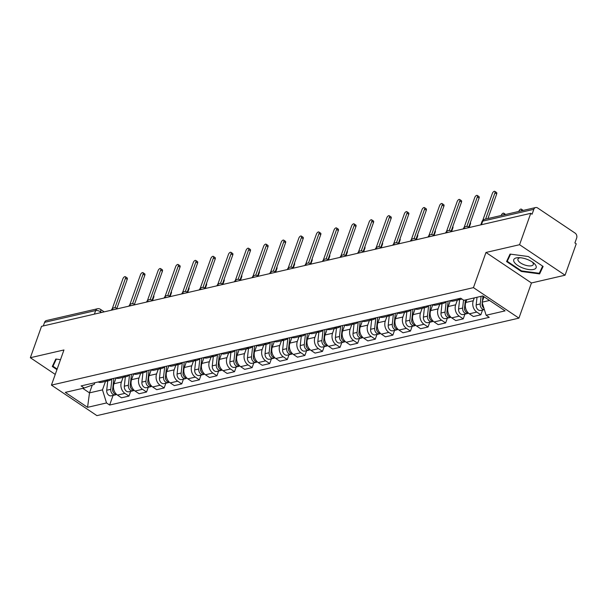 <?xml version="1.0" encoding="UTF-8"?>
<svg xmlns="http://www.w3.org/2000/svg" width="607" height="607" viewBox="0 0 607 607"><rect width="100%" height="100%" fill="white"/><g stroke="black" fill="none" stroke-linecap="round" stroke-linejoin="round"><path stroke-width="0.91" d="M565.064 275.206L519.577 244.704L530.753 213.323L41.526 326.338L30.35 357.72L63.955 349.958L51.436 385.119L96.915 415.628L518.932 318.136L531.451 282.968L565.064 275.206L576.233 243.824L574.912 242.937L576.65 238.05A3.657 2.83 77 0 0 575.117 233.118L537.597 207.951A3.657 2.83 77 0 0 535.647 207.541A3.657 2.83 77 0 0 533.819 209.324L482.732 221.123A3.657 1.472 -160.4 0 0 481.935 221.676L480.805 224.863M519.577 244.704L485.972 252.466L473.452 287.635L51.436 385.119M530.753 213.323L532.081 214.21L533.819 209.324M30.35 357.72L55.245 374.42M43.317 325.929L44.592 322.34A3.657 2.83 -103 0 1 46.42 320.557L97.507 308.751A3.657 2.83 77 0 0 95.678 310.541L44.592 322.34M115.998 378.032L113.964 383.745A8.415 6.518 77 0 0 117.477 395.089L121.521 397.805L128.965 396.083L124.921 393.374A8.415 6.518 -103 0 1 121.408 382.031L123.069 377.364M98.137 381.985A8.415 6.518 77 0 0 101.536 382.342L108.979 380.619A8.415 6.518 -103 0 1 105.58 380.27M130.657 391.348L128.965 396.083M111.878 378.814A8.415 6.518 -103 0 1 108.979 380.619M133.593 373.965L131.56 379.678A8.415 6.518 77 0 0 135.073 391.029L139.117 393.738L146.56 392.023L142.516 389.307A8.415 6.518 -103 0 1 139.003 377.964L140.657 373.305M115.732 377.918A8.415 6.518 77 0 0 119.131 378.275L126.575 376.552A8.415 6.518 -103 0 1 123.175 376.203M148.245 387.281L146.56 392.023M129.473 374.747A8.415 6.518 -103 0 1 126.575 376.552M151.189 369.906L149.147 375.619A8.415 6.518 77 0 0 152.668 386.963L156.712 389.679L164.156 387.956L160.111 385.24A8.415 6.518 -103 0 1 156.591 373.897L158.252 369.238M133.32 373.859A8.415 6.518 77 0 0 136.727 374.208L144.17 372.493A8.415 6.518 -103 0 1 140.763 372.137M165.84 383.214L164.156 387.956M147.069 370.68A8.415 6.518 -103 0 1 144.17 372.493M168.776 365.839L166.743 371.552A8.415 6.518 77 0 0 170.264 382.896L174.308 385.612L181.751 383.89L177.707 381.181A8.415 6.518 -103 0 1 174.186 369.838L175.848 365.171M150.915 369.792A8.415 6.518 77 0 0 154.315 370.149L161.758 368.426A8.415 6.518 -103 0 1 158.359 368.077M183.435 379.155L181.751 383.89M164.664 366.62A8.415 6.518 -103 0 1 161.758 368.426M186.372 361.772L184.338 367.493A8.415 6.518 77 0 0 187.851 378.836L191.895 381.545L199.339 379.83L195.295 377.114A8.415 6.518 -103 0 1 191.782 365.771L193.443 361.112M168.511 365.725A8.415 6.518 77 0 0 171.91 366.082L179.353 364.359A8.415 6.518 -103 0 1 175.954 364.01M201.031 375.088L199.339 379.83M182.252 362.554A8.415 6.518 -103 0 1 179.353 364.359M203.967 357.713L201.926 363.426A8.415 6.518 77 0 0 205.447 374.769L209.491 377.486L216.934 375.763L212.89 373.047A8.415 6.518 -103 0 1 209.369 361.704L211.031 357.045M186.106 361.666A8.415 6.518 77 0 0 189.505 362.015L196.949 360.3A8.415 6.518 -103 0 1 193.55 359.943M218.619 371.021L216.934 375.763M199.847 358.487A8.415 6.518 -103 0 1 196.949 360.3M221.555 353.646L219.522 359.359A8.415 6.518 77 0 0 223.042 370.702L227.086 373.419L234.53 371.696L230.485 368.988A8.415 6.518 -103 0 1 226.965 357.644L228.627 352.978M203.694 357.599A8.415 6.518 77 0 0 207.093 357.955L214.537 356.233A8.415 6.518 -103 0 1 211.137 355.884M236.214 366.962L234.53 371.696M217.443 354.427A8.415 6.518 -103 0 1 214.537 356.233M239.15 349.579L237.117 355.3A8.415 6.518 77 0 0 240.63 366.643L244.674 369.352L252.117 367.637L248.073 364.921A8.415 6.518 -103 0 1 244.56 353.578L246.222 348.919M221.289 353.54A8.415 6.518 77 0 0 224.689 353.889L232.132 352.166A8.415 6.518 -103 0 1 228.733 351.817M253.809 362.895L252.117 367.637M235.03 350.36A8.415 6.518 -103 0 1 232.132 352.166M256.746 345.52L254.712 351.233A8.415 6.518 77 0 0 258.225 362.576L262.27 365.293L269.713 363.57L265.669 360.854A8.415 6.518 -103 0 1 262.156 349.511L263.81 344.852M238.885 349.473A8.415 6.518 77 0 0 242.284 349.822L249.727 348.107A8.415 6.518 -103 0 1 246.328 347.75M271.405 358.828L269.713 363.57M252.626 346.293A8.415 6.518 -103 0 1 249.727 348.107M274.341 341.453L272.3 347.166A8.415 6.518 77 0 0 275.821 358.509L279.865 361.226L287.308 359.503L283.264 356.795A8.415 6.518 -103 0 1 279.744 345.451L281.405 340.785M256.473 345.406A8.415 6.518 77 0 0 259.879 345.762L267.323 344.04A8.415 6.518 -103 0 1 263.916 343.691M288.993 354.769L287.308 359.503M270.221 342.234A8.415 6.518 -103 0 1 267.323 344.04M291.929 337.386L289.896 343.107A8.415 6.518 77 0 0 293.416 354.45L297.46 357.159L304.904 355.444L300.86 352.728A8.415 6.518 -103 0 1 297.339 341.384L299.001 336.726M274.068 341.346A8.415 6.518 77 0 0 277.467 341.695L284.911 339.973A8.415 6.518 -103 0 1 281.511 339.624M306.588 350.702L304.904 355.444M287.817 338.167A8.415 6.518 -103 0 1 284.911 339.973M309.524 333.326L307.491 339.04A8.415 6.518 77 0 0 311.004 350.383L315.048 353.099L322.492 351.377L318.447 348.661A8.415 6.518 -103 0 1 314.934 337.317L316.596 332.659M291.663 337.28A8.415 6.518 77 0 0 295.063 337.629L302.506 335.914A8.415 6.518 -103 0 1 299.107 335.557M324.184 346.635L322.492 351.377M305.404 334.1A8.415 6.518 -103 0 1 302.506 335.914M327.12 329.26L325.086 334.973A8.415 6.518 77 0 0 328.599 346.316L332.644 349.033L340.087 347.31L336.043 344.601A8.415 6.518 -103 0 1 332.53 333.258L334.184 328.592M309.259 333.213A8.415 6.518 77 0 0 312.658 333.569L320.101 331.847A8.415 6.518 -103 0 1 316.702 331.498M341.771 342.576L340.087 347.31M323 330.041A8.415 6.518 -103 0 1 320.101 331.847M344.715 325.193L342.674 330.914A8.415 6.518 77 0 0 346.195 342.257L350.239 344.966L357.682 343.251L353.638 340.535A8.415 6.518 -103 0 1 350.118 329.191L351.779 324.533M326.847 329.153A8.415 6.518 77 0 0 330.246 329.502L337.689 327.788A8.415 6.518 -103 0 1 334.29 327.431M359.367 338.509L357.682 343.251M340.595 325.974A8.415 6.518 -103 0 1 337.689 327.788M362.303 321.133L360.27 326.847A8.415 6.518 77 0 0 363.783 338.19L367.834 340.906L375.278 339.184L371.226 336.475A8.415 6.518 -103 0 1 367.713 325.124L369.375 320.466M344.442 325.086A8.415 6.518 77 0 0 347.841 325.435L355.285 323.721A8.415 6.518 -103 0 1 351.885 323.364M376.962 334.442L375.278 339.184M358.183 321.907A8.415 6.518 -103 0 1 355.285 323.721M379.899 317.066L377.865 322.78A8.415 6.518 77 0 0 381.378 334.123L385.422 336.839L392.866 335.117L388.821 332.408A8.415 6.518 -103 0 1 385.308 321.065L386.97 316.399M362.038 321.02A8.415 6.518 77 0 0 365.437 321.376L372.88 319.654A8.415 6.518 -103 0 1 369.481 319.305M394.558 330.383L392.866 335.117M375.779 317.848A8.415 6.518 -103 0 1 372.88 319.654M397.494 313L395.453 318.721A8.415 6.518 77 0 0 398.974 330.064L403.018 332.773L410.461 331.058L406.417 328.341A8.415 6.518 -103 0 1 402.896 316.998L404.558 312.339M379.633 316.96A8.415 6.518 77 0 0 383.032 317.309L390.476 315.594A8.415 6.518 -103 0 1 387.076 315.238M412.145 326.316L410.461 331.058M393.374 313.781A8.415 6.518 -103 0 1 390.476 315.594M415.082 308.94L413.048 314.654A8.415 6.518 77 0 0 416.569 325.997L420.613 328.713L428.056 326.991L424.012 324.282A8.415 6.518 -103 0 1 420.492 312.931L422.153 308.273M397.221 312.893A8.415 6.518 77 0 0 400.62 313.25L408.063 311.528A8.415 6.518 -103 0 1 404.664 311.171M429.741 322.249L428.056 326.991M410.969 309.722A8.415 6.518 -103 0 1 408.063 311.528M432.677 304.873L430.644 310.587A8.415 6.518 77 0 0 434.157 321.938L438.201 324.646L445.644 322.924L441.6 320.215A8.415 6.518 -103 0 1 438.087 308.872L439.749 304.206M414.816 308.826A8.415 6.518 77 0 0 418.215 309.183L425.659 307.461A8.415 6.518 -103 0 1 422.26 307.112M447.336 318.189L445.644 322.924M428.557 305.655A8.415 6.518 -103 0 1 425.659 307.461M450.273 300.806L448.239 306.527A8.415 6.518 77 0 0 451.752 317.871L455.796 320.579L463.24 318.865L459.196 316.148A8.415 6.518 -103 0 1 455.682 304.805L457.337 300.146M432.412 304.767A8.415 6.518 77 0 0 435.811 305.116L443.254 303.401A8.415 6.518 -103 0 1 439.855 303.045M464.932 314.123L463.24 318.865M446.153 301.588A8.415 6.518 -103 0 1 443.254 303.401M466.844 299.623L465.827 302.461A8.415 6.518 77 0 0 469.348 313.804L473.392 316.52L480.835 314.798L476.791 312.089A8.415 6.518 -103 0 1 473.27 300.738L474.287 297.9M449.999 300.7A8.415 6.518 77 0 0 453.406 301.057L460.85 299.334A8.415 6.518 -103 0 1 457.443 298.978M482.519 310.056L480.835 314.798M461.866 298.978A8.415 6.518 -103 0 1 460.85 299.334M92.272 385.081L89.495 392.873L102.469 389.876L105.474 381.431M94.821 382.751L94.244 384.36L84.244 388.01L65.29 392.38L87.567 407.327L89.495 392.873L82.757 388.351M102.469 389.876L106.521 402.949L109.632 405.036L489.242 317.34L486.124 315.253L505.077 310.875L482.8 295.935L463.854 300.313L460.736 298.219L81.126 385.915L84.244 388.01M106.521 402.949L87.567 407.327M518.932 318.136L473.452 287.635M60.503 359.655L55.798 359.025L52.301 366.491L56.959 369.617M531.451 282.968L485.972 252.466M528.333 256.526L510.062 254.083L506.572 261.549L521.345 271.466L539.615 273.901L543.113 266.435L528.333 256.526M484.007 296.747L482.072 302.18L489.538 300.457M113.061 395.407L109.632 405.036M486.124 315.253L482.072 302.18M541.649 268.195L539.615 273.901M521.542 270.904L521.345 271.466M114.966 307.757L125.505 278.173A2.102 1.024 -56.2 0 0 125.376 276.724L127.098 277.877A2.102 1.024 123.8 0 1 127.227 279.326L116.878 308.394M125.376 276.724A2.102 1.024 -56.2 0 0 122.91 278.772L112.204 308.834M112.667 389.603L112.636 389.891A2.193 1.7 77 0 0 113.168 391.826M111.931 378.798L110.778 389.315A4.575 3.543 77 0 0 115.376 394.876A4.575 3.543 77 0 0 116.294 394.482M107.743 380.908L106.718 390.248A4.575 3.543 77 0 0 111.316 395.81L115.376 394.876M113.85 378.358L112.697 388.867A4.575 3.543 77 0 0 116.711 394.504M153.685 295.715A2.102 1.024 123.8 0 1 153.746 297.111L152.516 300.571M132.561 303.69L143.093 274.106A2.102 1.024 -56.2 0 0 142.971 272.657L144.694 273.818A2.102 1.024 123.8 0 1 144.823 275.259L134.473 304.327M142.971 272.657A2.102 1.024 -56.2 0 0 140.505 274.705L129.799 304.767M150.157 299.623L160.688 270.039A2.102 1.024 -56.2 0 0 160.567 268.598L162.289 269.751A2.102 1.024 123.8 0 1 162.41 271.2L152.061 300.268M160.567 268.598A2.102 1.024 -56.2 0 0 158.093 270.639L147.395 300.7M57.157 369.056L52.984 366.256L56.33 359.094M54.789 361.18L52.984 366.256M522.915 268.036A11.89 4.795 -160.4 0 0 534.805 269.03A11.89 4.795 -160.4 0 0 533.416 262.816A11.89 4.795 -160.4 0 0 526.99 259.318A11.89 4.795 -160.4 0 0 518.939 257.656A11.89 4.795 -160.4 0 0 513.841 261.382A11.89 4.795 -160.4 0 0 522.915 268.036M520.404 257.74A8.141 3.278 -160.4 0 0 517.946 259.083A8.141 3.278 -160.4 0 0 524.22 264.796A8.141 3.278 -160.4 0 0 533.287 264.538A8.141 3.278 -160.4 0 0 532.233 261.951M542.628 266.109L539.266 273.279L521.565 270.912L507.247 261.313L510.601 254.151M509.061 256.237L507.247 261.313M130.255 385.536L130.224 385.824A2.193 1.7 77 0 0 130.755 387.767M129.526 374.731L128.373 385.248A4.575 3.543 77 0 0 132.971 390.809A4.575 3.543 77 0 0 133.889 390.415M125.338 376.841L124.314 386.189A4.575 3.543 77 0 0 128.904 391.75L132.971 390.809M131.446 374.291L130.285 384.808A4.575 3.543 77 0 0 134.306 390.438M171.28 291.648A2.102 1.024 123.8 0 1 171.341 293.052L170.112 296.504M147.85 381.477L147.82 381.757A2.193 1.7 77 0 0 148.351 383.7M147.122 370.672L145.961 381.181A4.575 3.543 77 0 0 150.559 386.75A4.575 3.543 77 0 0 151.477 386.348M142.933 372.774L141.901 382.122A4.575 3.543 77 0 0 146.499 387.683L150.559 386.75M149.034 370.224L147.88 380.741A4.575 3.543 77 0 0 151.902 386.371M188.868 287.589A2.102 1.024 123.8 0 1 188.936 288.985L187.7 292.445M167.752 295.563L178.283 265.98A2.102 1.024 -56.2 0 0 178.155 264.531L179.884 265.684A2.102 1.024 123.8 0 1 180.006 267.133L169.656 296.201M178.155 264.531A2.102 1.024 -56.2 0 0 175.689 266.579L164.983 296.641M185.34 291.497L195.879 261.913A2.102 1.024 -56.2 0 0 195.75 260.464L197.472 261.625A2.102 1.024 123.8 0 1 197.601 263.066L187.252 292.134M195.75 260.464A2.102 1.024 -56.2 0 0 193.284 262.512L182.578 292.574M202.935 287.43L213.467 257.846A2.102 1.024 -56.2 0 0 213.345 256.404L215.068 257.558A2.102 1.024 123.8 0 1 215.197 259.007L204.84 288.075M213.345 256.404A2.102 1.024 -56.2 0 0 210.879 258.445L200.173 288.507M165.445 377.41L165.415 377.698A2.193 1.7 77 0 0 165.946 379.633M164.709 366.605L163.556 377.122A4.575 3.543 77 0 0 168.154 382.683A4.575 3.543 77 0 0 169.072 382.289M160.521 368.715L159.497 378.055A4.575 3.543 77 0 0 164.095 383.624L168.154 382.683M166.629 366.165L165.476 376.674A4.575 3.543 77 0 0 169.497 382.311M206.463 283.522A2.102 1.024 123.8 0 1 206.524 284.918L205.295 288.378M183.041 373.343L183.003 373.631A2.193 1.7 77 0 0 183.534 375.574M182.305 362.538L181.152 373.055A4.575 3.543 77 0 0 185.75 378.616A4.575 3.543 77 0 0 186.668 378.222M178.117 364.648L177.092 373.995A4.575 3.543 77 0 0 181.69 379.557L185.75 378.616M184.225 362.098L183.071 372.615A4.575 3.543 77 0 0 187.085 378.244M224.059 279.455A2.102 1.024 123.8 0 1 224.12 280.859L222.89 284.311M200.629 369.284L200.598 369.564A2.193 1.7 77 0 0 201.129 371.507M199.9 358.479L198.747 368.988A4.575 3.543 77 0 0 203.337 374.557A4.575 3.543 77 0 0 204.256 374.155M195.712 360.581L194.688 369.929A4.575 3.543 77 0 0 199.278 375.49L203.337 374.557M201.812 358.031L200.659 368.548A4.575 3.543 77 0 0 204.68 374.178M241.647 275.396A2.102 1.024 123.8 0 1 241.715 276.792L240.486 280.252M220.531 283.37L231.062 253.787A2.102 1.024 -56.2 0 0 230.941 252.337L232.663 253.491A2.102 1.024 123.8 0 1 232.785 254.94L222.435 284.008M230.941 252.337A2.102 1.024 -56.2 0 0 228.467 254.386L217.761 284.448M218.224 365.217L218.194 365.505A2.193 1.7 77 0 0 218.725 367.44M217.496 354.412L216.335 364.928A4.575 3.543 77 0 0 220.933 370.49A4.575 3.543 77 0 0 221.851 370.095M213.307 356.521L212.275 365.862A4.575 3.543 77 0 0 216.874 371.431L220.933 370.49M219.408 353.972L218.254 364.481A4.575 3.543 77 0 0 222.276 370.118M259.242 271.329A2.102 1.024 123.8 0 1 259.31 272.725L258.074 276.185M238.126 279.303L248.658 249.72A2.102 1.024 -56.2 0 0 248.529 248.271L250.259 249.431A2.102 1.024 123.8 0 1 250.38 250.873L240.031 279.948M248.529 248.271A2.102 1.024 -56.2 0 0 246.063 250.319L235.357 280.381M235.82 361.15L235.789 361.438A2.193 1.7 77 0 0 236.32 363.381M235.084 350.345L233.93 360.862A4.575 3.543 77 0 0 238.528 366.423A4.575 3.543 77 0 0 239.446 366.029M230.895 352.455L229.871 361.802A4.575 3.543 77 0 0 234.469 367.364L238.528 366.423M237.003 349.905L235.85 360.421A4.575 3.543 77 0 0 239.871 366.051M276.838 267.262A2.102 1.024 123.8 0 1 276.898 268.666L275.669 272.118M255.714 275.237L266.253 245.653A2.102 1.024 -56.2 0 0 266.124 244.211L267.846 245.365A2.102 1.024 123.8 0 1 267.975 246.814L257.626 275.882M266.124 244.211A2.102 1.024 -56.2 0 0 263.658 246.252L252.952 276.314M253.407 357.091L253.377 357.371A2.193 1.7 77 0 0 253.908 359.314M252.679 346.286L251.526 356.795A4.575 3.543 77 0 0 256.124 362.364A4.575 3.543 77 0 0 257.042 361.962M248.491 348.388L247.466 357.735A4.575 3.543 77 0 0 252.064 363.297L256.124 362.364M254.599 345.838L253.438 356.355A4.575 3.543 77 0 0 257.459 361.992M294.433 263.203A2.102 1.024 123.8 0 1 294.494 264.599L293.264 268.059M273.309 271.177L283.841 241.594A2.102 1.024 -56.2 0 0 283.719 240.144L285.442 241.298A2.102 1.024 123.8 0 1 285.563 242.747L275.214 271.815M283.719 240.144A2.102 1.024 -56.2 0 0 281.246 242.193L270.547 272.255M271.003 353.024L270.972 353.312A2.193 1.7 77 0 0 271.504 355.247M270.274 342.219L269.121 352.735A4.575 3.543 77 0 0 273.711 358.297A4.575 3.543 77 0 0 274.63 357.902M266.086 344.328L265.054 353.669A4.575 3.543 77 0 0 269.652 359.238L273.711 358.297M272.186 341.779L271.033 352.288A4.575 3.543 77 0 0 275.054 357.925M312.021 259.136A2.102 1.024 123.8 0 1 312.089 260.532L310.852 263.992M290.905 267.11L301.436 237.527A2.102 1.024 -56.2 0 0 301.307 236.077L303.037 237.238A2.102 1.024 123.8 0 1 303.159 238.688L292.809 267.755M301.307 236.077A2.102 1.024 -56.2 0 0 298.841 238.126L288.135 268.188M288.598 348.957L288.568 349.245A2.193 1.7 77 0 0 289.099 351.187M287.862 338.16L286.709 348.668A4.575 3.543 77 0 0 291.307 354.23A4.575 3.543 77 0 0 292.225 353.835M283.674 340.261L282.65 349.609A4.575 3.543 77 0 0 287.248 355.171L291.307 354.23M289.782 337.712L288.628 348.228A4.575 3.543 77 0 0 292.65 353.858M329.616 255.069A2.102 1.024 123.8 0 1 329.677 256.473L328.448 259.925M308.493 263.043L319.032 233.46A2.102 1.024 -56.2 0 0 318.903 232.018L320.625 233.171A2.102 1.024 123.8 0 1 320.754 234.621L310.405 263.688M318.903 232.018A2.102 1.024 -56.2 0 0 316.437 234.059L305.731 264.121M306.194 344.897L306.156 345.178A2.193 1.7 77 0 0 306.694 347.121M305.458 334.093L304.304 344.601A4.575 3.543 77 0 0 308.902 350.171A4.575 3.543 77 0 0 309.82 349.769M301.269 336.195L300.245 345.542A4.575 3.543 77 0 0 304.843 351.104L308.902 350.171M307.377 333.645L306.224 344.161A4.575 3.543 77 0 0 310.238 349.799M347.212 251.01A2.102 1.024 123.8 0 1 347.272 252.406L346.043 255.866M326.088 258.984L336.619 229.4A2.102 1.024 -56.2 0 0 336.498 227.951L338.22 229.105A2.102 1.024 123.8 0 1 338.349 230.554L327.992 259.621M336.498 227.951A2.102 1.024 -56.2 0 0 334.032 230L323.326 260.062M323.781 340.831L323.751 341.119A2.193 1.7 77 0 0 324.282 343.054M323.053 330.026L321.9 340.542A4.575 3.543 77 0 0 326.498 346.104A4.575 3.543 77 0 0 327.416 345.709M318.865 332.135L317.84 341.475A4.575 3.543 77 0 0 322.431 347.045L326.498 346.104M324.973 329.586L323.812 340.095A4.575 3.543 77 0 0 327.833 345.732M364.799 246.943A2.102 1.024 123.8 0 1 364.868 248.339L363.639 251.799M343.683 254.917L354.215 225.334A2.102 1.024 -56.2 0 0 354.093 223.884L355.816 225.045A2.102 1.024 123.8 0 1 355.937 226.494L345.588 255.562M354.093 223.884A2.102 1.024 -56.2 0 0 351.62 225.933L340.922 255.995M341.377 336.764L341.346 337.052A2.193 1.7 77 0 0 341.878 338.994M340.648 325.967L339.488 336.475A4.575 3.543 77 0 0 344.086 342.037A4.575 3.543 77 0 0 345.004 341.642M336.46 328.068L335.428 337.416A4.575 3.543 77 0 0 340.026 342.978L344.086 342.037M342.56 325.519L341.407 336.035A4.575 3.543 77 0 0 345.429 341.665M382.395 242.876A2.102 1.024 123.8 0 1 382.463 244.28L381.226 247.732M361.279 250.85L371.81 221.274A2.102 1.024 -56.2 0 0 371.681 219.825L373.411 220.978A2.102 1.024 123.8 0 1 373.533 222.428L363.183 251.495M371.681 219.825A2.102 1.024 -56.2 0 0 369.215 221.866L358.509 251.928M358.972 332.704L358.942 332.985A2.193 1.7 77 0 0 359.473 334.927M358.236 321.9L357.083 332.416A4.575 3.543 77 0 0 361.681 337.978A4.575 3.543 77 0 0 362.599 337.575M354.048 324.001L353.024 333.349A4.575 3.543 77 0 0 357.622 338.911L361.681 337.978M360.156 321.46L359.003 331.968A4.575 3.543 77 0 0 363.024 337.606M399.99 238.817A2.102 1.024 123.8 0 1 400.051 240.213L398.822 243.673M378.867 246.791L389.406 217.207A2.102 1.024 -56.2 0 0 389.277 215.758L390.999 216.911A2.102 1.024 123.8 0 1 391.128 218.361L380.779 247.428M389.277 215.758A2.102 1.024 -56.2 0 0 386.811 217.807L376.105 247.868M376.568 328.637L376.53 328.926A2.193 1.7 77 0 0 377.061 330.861M375.832 317.833L374.678 328.349A4.575 3.543 77 0 0 379.276 333.911A4.575 3.543 77 0 0 380.194 333.516M371.643 319.942L370.619 329.282A4.575 3.543 77 0 0 375.217 334.852L379.276 333.911M377.751 317.393L376.598 327.901A4.575 3.543 77 0 0 380.612 333.539M417.586 234.75A2.102 1.024 123.8 0 1 417.646 236.146L416.417 239.606M396.462 242.724L406.993 213.14A2.102 1.024 -56.2 0 0 406.872 211.691L408.594 212.852A2.102 1.024 123.8 0 1 408.723 214.301L398.367 243.369M406.872 211.691A2.102 1.024 -56.2 0 0 404.399 213.74L393.7 243.802M394.155 324.578L394.125 324.859A2.193 1.7 77 0 0 394.656 326.801M393.427 313.773L392.274 324.282A4.575 3.543 77 0 0 396.864 329.844A4.575 3.543 77 0 0 397.782 329.449M389.239 315.875L388.214 325.223A4.575 3.543 77 0 0 392.805 330.785L396.864 329.844M395.339 313.326L394.186 323.842A4.575 3.543 77 0 0 398.207 329.472M435.173 230.69A2.102 1.024 123.8 0 1 435.242 232.086L434.013 235.539M414.057 238.657L424.589 209.081A2.102 1.024 -56.2 0 0 424.468 207.632L426.19 208.785A2.102 1.024 123.8 0 1 426.311 210.234L415.962 239.302M424.468 207.632A2.102 1.024 -56.2 0 0 421.994 209.681L411.288 239.735M411.751 320.511L411.721 320.792A2.193 1.7 77 0 0 412.252 322.734M411.022 309.707L409.862 320.223A4.575 3.543 77 0 0 414.46 325.784A4.575 3.543 77 0 0 415.378 325.382M406.834 311.816L405.802 321.156A4.575 3.543 77 0 0 410.4 326.718L414.46 325.784M412.935 309.267L411.781 319.775A4.575 3.543 77 0 0 415.803 325.413M452.769 226.623A2.102 1.024 123.8 0 1 452.83 228.02L451.6 231.479M431.645 234.598L442.184 205.014A2.102 1.024 -56.2 0 0 442.055 203.565L443.778 204.726A2.102 1.024 123.8 0 1 443.907 206.168L433.557 235.235M442.055 203.565A2.102 1.024 -56.2 0 0 439.589 205.614L428.883 235.675M429.346 316.444L429.316 316.733A2.193 1.7 77 0 0 429.847 318.675M428.61 305.64L427.457 316.156A4.575 3.543 77 0 0 432.055 321.718A4.575 3.543 77 0 0 432.973 321.323M424.422 307.749L423.398 317.097A4.575 3.543 77 0 0 427.996 322.658L432.055 321.718M430.53 305.2L429.377 315.716A4.575 3.543 77 0 0 433.398 321.346M470.364 222.557A2.102 1.024 123.8 0 1 470.425 223.96L469.196 227.413M449.241 230.531L459.78 200.947A2.102 1.024 -56.2 0 0 459.651 199.498L461.373 200.659A2.102 1.024 123.8 0 1 461.502 202.108L451.153 231.176M459.651 199.498A2.102 1.024 -56.2 0 0 457.185 201.547L446.479 231.608M446.934 312.385L446.904 312.666A2.193 1.7 77 0 0 447.435 314.608M446.206 301.58L445.052 312.089A4.575 3.543 77 0 0 449.65 317.651A4.575 3.543 77 0 0 450.569 317.256M442.017 303.682L440.993 313.03A4.575 3.543 77 0 0 445.591 318.592L449.65 317.651M448.125 301.133L446.964 311.649A4.575 3.543 77 0 0 450.986 317.279M466.836 226.464L477.368 196.888A2.102 1.024 -56.2 0 0 477.246 195.439L478.969 196.592A2.102 1.024 123.8 0 1 479.09 198.041L468.741 227.109M477.246 195.439A2.102 1.024 -56.2 0 0 474.773 197.487L464.074 227.542M464.53 308.318L464.499 308.599A2.193 1.7 77 0 0 465.03 310.541M463.513 300.086L462.648 308.03A4.575 3.543 77 0 0 467.238 313.591A4.575 3.543 77 0 0 468.156 313.189M459.613 299.623L458.581 308.963A4.575 3.543 77 0 0 463.179 314.525L467.238 313.591M503.81 214.893L503.886 214.673A2.102 1.024 -56.2 0 0 503.764 213.224A2.102 1.024 -56.2 0 0 501.299 215.273L501.215 215.493M465.402 299.957L464.56 307.582A4.575 3.543 77 0 0 468.581 313.22M503.764 213.224L505.487 214.377A2.102 1.024 123.8 0 1 505.601 214.483M485.608 219.097L494.963 192.821A2.102 1.024 -56.2 0 0 494.834 191.372L496.564 192.533A2.102 1.024 123.8 0 1 496.685 193.974L487.929 218.558M494.834 191.372A2.102 1.024 -56.2 0 0 492.368 193.421L482.785 220.326M482.125 304.251L482.095 304.539A2.193 1.7 77 0 0 482.626 306.482M481.078 296.33L480.236 303.963A4.575 3.543 77 0 0 484.371 309.593M477.019 297.271L476.176 304.904A4.575 3.543 77 0 0 480.774 310.465L484.386 309.631M521.405 210.826L521.481 210.606A2.102 1.024 -56.2 0 0 521.36 209.157A2.102 1.024 -56.2 0 0 518.886 211.206L518.81 211.426M482.975 296.057L482.406 301.262M482.239 302.718L482.155 303.523A4.575 3.543 77 0 0 483.976 308.31M521.36 209.157L523.082 210.318A2.102 1.024 123.8 0 1 523.188 210.417M465.698 228.353A3.657 1.472 -160.4 0 0 464.014 228.346A3.657 1.472 -160.4 0 0 463.224 228.892L463.209 228.922M448.103 232.413A3.657 1.472 -160.4 0 0 446.426 232.405A3.657 1.472 -160.4 0 0 445.629 232.959L445.629 232.959A3.657 3.657 0 0 1 451.115 231.146A3.657 1.783 -56.2 0 1 451.479 231.631M430.515 236.48A3.657 1.472 -160.4 0 0 428.83 236.472A3.657 1.472 -160.4 0 0 428.034 237.026L428.026 237.056M412.919 240.547A3.657 1.472 -160.4 0 0 411.235 240.539A3.657 1.472 -160.4 0 0 410.438 241.085L410.431 241.116M395.324 244.606A3.657 1.472 -160.4 0 0 393.639 244.598A3.657 1.472 -160.4 0 0 392.85 245.152L392.835 245.182M377.729 248.673A3.657 1.472 -160.4 0 0 376.052 248.665A3.657 1.472 -160.4 0 0 375.255 249.219L375.247 249.249M360.141 252.74A3.657 1.472 -160.4 0 0 358.456 252.732A3.657 1.472 -160.4 0 0 357.66 253.278L357.652 253.309M342.545 256.799A3.657 1.472 -160.4 0 0 340.861 256.791A3.657 1.472 -160.4 0 0 340.072 257.345L340.057 257.376M324.95 260.866A3.657 1.472 -160.4 0 0 323.265 260.858A3.657 1.472 -160.4 0 0 322.476 261.412L322.476 261.412A3.657 3.657 0 0 1 327.962 259.599A3.657 1.783 -56.2 0 1 328.326 260.084M307.362 264.933A3.657 1.472 -160.4 0 0 305.678 264.925A3.657 1.472 -160.4 0 0 304.881 265.471L304.881 265.471A3.657 3.657 0 0 1 310.367 263.666A3.657 1.783 -56.2 0 1 310.738 264.151M289.767 268.992A3.657 1.472 -160.4 0 0 288.082 268.984A3.657 1.472 -160.4 0 0 287.286 269.538L287.278 269.569M272.171 273.059A3.657 1.472 -160.4 0 0 270.487 273.051A3.657 1.472 -160.4 0 0 269.698 273.605L269.683 273.636M254.576 277.126A3.657 1.472 -160.4 0 0 252.899 277.118A3.657 1.472 -160.4 0 0 252.102 277.665L252.087 277.695M236.988 281.185A3.657 1.472 -160.4 0 0 235.304 281.178A3.657 1.472 -160.4 0 0 234.507 281.731L234.499 281.762M219.393 285.252A3.657 1.472 -160.4 0 0 217.708 285.244A3.657 1.472 -160.4 0 0 216.911 285.798L216.904 285.829M201.797 289.311A3.657 1.472 -160.4 0 0 200.113 289.304A3.657 1.472 -160.4 0 0 199.324 289.858L199.308 289.888M184.202 293.378A3.657 1.472 -160.4 0 0 182.525 293.371A3.657 1.472 -160.4 0 0 181.728 293.925L181.728 293.925A3.657 3.657 0 0 1 187.214 292.111A3.657 1.783 -56.2 0 1 187.586 292.597M166.614 297.445A3.657 1.472 -160.4 0 0 164.929 297.438A3.657 1.472 -160.4 0 0 164.133 297.991L164.125 298.022M149.019 301.504A3.657 1.472 -160.4 0 0 147.334 301.497A3.657 1.472 -160.4 0 0 146.545 302.051L146.53 302.081M131.423 305.571A3.657 1.472 -160.4 0 0 129.746 305.564A3.657 1.472 -160.4 0 0 128.95 306.118L128.934 306.148M113.835 309.638A3.657 1.472 -160.4 0 0 112.151 309.631A3.657 1.472 -160.4 0 0 111.354 310.177L111.347 310.215M101.581 312.468L100.587 311.801A3.657 1.472 -160.4 0 0 95.678 310.541L94.404 314.123M100.238 312.78L100.587 311.801A3.657 1.783 123.8 0 0 100.367 309.282A3.657 3.657 0 0 0 97.507 308.751M473.27 300.738L465.827 302.461M455.682 304.805L448.239 306.527M438.087 308.872L430.644 310.587M420.492 312.931L413.048 314.654M402.896 316.998L395.453 318.721M385.308 321.065L377.865 322.78M367.713 325.124L360.27 326.847M350.118 329.191L342.674 330.914M332.53 333.258L325.086 334.973M314.934 337.317L307.491 339.04M297.339 341.384L289.896 343.107M279.744 345.451L272.3 347.166M262.156 349.511L254.712 351.233M244.56 353.578L237.117 355.3M226.965 357.644L219.522 359.359M209.369 361.704L201.926 363.426M191.782 365.771L184.338 367.493M174.186 369.838L166.743 371.552M156.591 373.897L149.147 375.619M139.003 377.964L131.56 379.678M121.408 382.031L113.964 383.745M459.196 316.148L451.752 317.871M441.6 320.215L434.157 321.938M424.012 324.282L416.569 325.997M406.417 328.341L398.974 330.064M388.821 332.408L381.378 334.123M371.226 336.475L363.783 338.19M353.638 340.535L346.195 342.257M336.043 344.601L328.599 346.316M318.447 348.661L311.004 350.383M300.86 352.728L293.416 354.45M283.264 356.795L275.821 358.509M265.669 360.854L258.225 362.576M248.073 364.921L240.63 366.643M230.485 368.988L223.042 370.702M212.89 373.047L205.447 374.769M195.295 377.114L187.851 378.836M177.707 381.181L170.264 382.896M160.111 385.24L152.668 386.963M142.516 389.307L135.073 391.029M124.921 393.374L117.477 395.089M476.791 312.089L469.348 313.804M117.212 308.857A3.657 1.783 -56.2 0 0 116.84 308.371A3.657 3.657 0 0 0 111.354 310.177M134.8 304.79A3.657 1.783 -56.2 0 0 134.435 304.304A3.657 3.657 0 0 0 128.95 306.118M152.395 300.731A3.657 1.783 -56.2 0 0 152.023 300.237A3.657 3.657 0 0 0 146.545 302.051M169.99 296.664A3.657 1.783 -56.2 0 0 169.619 296.178A3.657 3.657 0 0 0 164.133 297.991M205.174 288.537A3.657 1.783 -56.2 0 0 204.802 288.052A3.657 3.657 0 0 0 199.324 289.858M222.769 284.471A3.657 1.783 -56.2 0 0 222.397 283.985A3.657 3.657 0 0 0 216.911 285.798M240.364 280.404A3.657 1.783 -56.2 0 0 239.993 279.918A3.657 3.657 0 0 0 234.507 281.731M257.96 276.344A3.657 1.783 -56.2 0 0 257.588 275.859A3.657 3.657 0 0 0 252.102 277.665M275.548 272.277A3.657 1.783 -56.2 0 0 275.176 271.792A3.657 3.657 0 0 0 269.698 273.605M293.143 268.211A3.657 1.783 -56.2 0 0 292.771 267.725A3.657 3.657 0 0 0 287.286 269.538M345.922 256.017A3.657 1.783 -56.2 0 0 345.55 255.532A3.657 3.657 0 0 0 340.072 257.345M363.517 251.958A3.657 1.783 -56.2 0 0 363.145 251.473A3.657 3.657 0 0 0 357.66 253.278M381.113 247.891A3.657 1.783 -56.2 0 0 380.741 247.406A3.657 3.657 0 0 0 375.255 249.219M398.7 243.824A3.657 1.783 -56.2 0 0 398.329 243.339A3.657 3.657 0 0 0 392.85 245.152M416.296 239.765A3.657 1.783 -56.2 0 0 415.924 239.279A3.657 3.657 0 0 0 410.438 241.085M433.891 235.698A3.657 1.783 -56.2 0 0 433.519 235.213A3.657 3.657 0 0 0 428.034 237.026M469.074 227.572A3.657 1.783 -56.2 0 0 468.703 227.086A3.657 3.657 0 0 0 463.224 228.892M481.457 224.711L482.732 221.123A3.657 2.83 77 0 1 484.561 219.339A3.657 3.657 0 0 0 481.935 221.676M125.505 278.173L127.227 279.326M110.778 389.315L106.718 390.248M113.585 388.662L112.697 388.867M153.746 297.111L153.29 296.808M143.093 274.106L144.823 275.259M160.688 270.039L162.41 271.2M128.373 385.248L124.314 386.189M131.18 384.595L130.285 384.808M171.341 293.052L170.886 292.749M145.961 381.181L141.901 382.122M148.776 380.536L147.88 380.741M188.936 288.985L188.481 288.682M178.283 265.98L180.006 267.133M195.879 261.913L197.601 263.066M213.467 257.846L215.197 259.007M163.556 377.122L159.497 378.055M166.371 376.469L165.476 376.674M206.524 284.918L206.077 284.615M181.152 373.055L177.092 373.995M183.959 372.41L183.071 372.615M224.12 280.859L223.664 280.555M198.747 368.988L194.688 369.929M201.554 368.343L200.659 368.548M241.715 276.792L241.26 276.488M231.062 253.787L232.785 254.94M216.335 364.928L212.275 365.862M219.15 364.276L218.254 364.481M259.31 272.725L258.855 272.422M248.658 249.72L250.38 250.873M233.93 360.862L229.871 361.802M236.738 360.217L235.85 360.421M276.898 268.666L276.451 268.362M266.253 245.653L267.975 246.814M251.526 356.795L247.466 357.735M254.333 356.15L253.438 356.355M294.494 264.599L294.038 264.295M283.841 241.594L285.563 242.747M269.121 352.735L265.054 353.669M271.928 352.083L271.033 352.288M312.089 260.532L311.634 260.228M301.436 237.527L303.159 238.688M286.709 348.668L282.65 349.609M289.524 348.023L288.628 348.228M329.677 256.473L329.229 256.169M319.032 233.46L320.754 234.621M304.304 344.601L300.245 345.542M307.112 343.957L306.224 344.161M347.272 252.406L346.817 252.102M336.619 229.4L338.349 230.554M321.9 340.542L317.84 341.475M324.707 339.89L323.812 340.095M364.868 248.339L364.412 248.035M354.215 225.334L355.937 226.494M339.488 336.475L335.428 337.416M342.302 335.83L341.407 336.035M382.463 244.28L382.008 243.976M371.81 221.274L373.533 222.428M357.083 332.416L353.024 333.349M359.898 331.763L359.003 331.968M400.051 240.213L399.603 239.909M389.406 217.207L391.128 218.361M374.678 328.349L370.619 329.282M377.486 327.697L376.598 327.901M417.646 236.146L417.191 235.842M406.993 213.14L408.723 214.301M392.274 324.282L388.214 325.223M395.081 323.637L394.186 323.842M435.242 232.086L434.787 231.783M424.589 209.081L426.311 210.234M409.862 320.223L405.802 321.156M412.677 319.57L411.781 319.775M452.83 228.02L452.382 227.716M442.184 205.014L443.907 206.168M427.457 316.156L423.398 317.097M430.264 315.503L429.377 315.716M470.425 223.96L469.97 223.649M459.78 200.947L461.502 202.108M445.052 312.089L440.993 313.03M447.86 311.444L446.964 311.649M477.368 196.888L479.09 198.041M462.648 308.03L458.581 308.963M465.455 307.377L464.56 307.582M494.963 192.821L496.685 193.974M480.236 303.963L476.176 304.904M117.477 308.796L116.84 308.371M135.065 304.729L134.435 304.304M152.66 300.67L152.023 300.237M170.256 296.603L169.619 296.178M187.844 292.536L187.214 292.111M205.439 288.477L204.802 288.052M223.035 284.41L222.397 283.985M240.63 280.343L239.993 279.918M258.218 276.284L257.588 275.859M275.813 272.217L275.176 271.792M293.409 268.15L292.771 267.725M310.996 264.091L310.367 263.666M328.592 260.024L327.962 259.599M346.187 255.957L345.55 255.532M363.783 251.897L363.145 251.473M381.371 247.831L380.741 247.406M398.966 243.764L398.329 243.339M416.561 239.704L415.924 239.279M434.157 235.637L433.519 235.213M451.745 231.571L451.115 231.146M469.34 227.511L468.703 227.086M484.561 219.339L535.647 207.541M100.367 309.282L104.214 311.861"/></g></svg>
